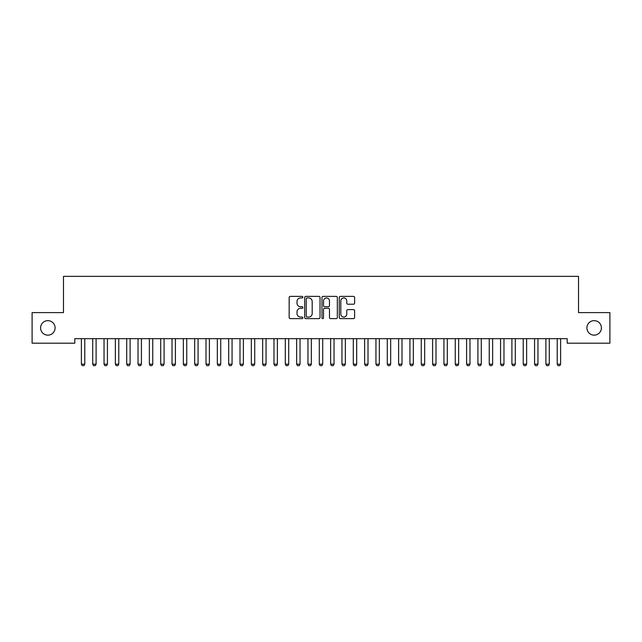 <?xml version="1.0" encoding="UTF-8"?>
<svg xmlns="http://www.w3.org/2000/svg" width="642" height="642" viewBox="0 0 642 642"><rect width="100%" height="100%" fill="white"/><g stroke="black" fill="none" stroke-linecap="round" stroke-linejoin="round"><path stroke-width="0.96" d="M302.872 297.166A0.778 0.778 0 0 0 302.093 296.387L290.28 296.387A1.115 1.115 0 0 0 289.165 297.495L289.165 317.517A1.115 1.115 0 0 0 290.28 318.625L302.093 318.625A0.778 0.778 0 0 0 302.872 317.846A0.778 0.778 0 0 0 302.093 317.068L300.568 317.068A3.555 3.555 0 0 1 297.005 313.513L297.005 311.843A3.555 3.555 0 0 1 300.568 308.288L302.093 308.288A0.778 0.778 0 0 0 302.872 307.51A0.778 0.778 0 0 0 302.093 306.732L300.568 306.732A3.555 3.555 0 0 1 297.005 303.168L297.005 301.499A3.555 3.555 0 0 1 300.568 297.944L302.093 297.944A0.778 0.778 0 0 0 302.872 297.166M586.9 327.901A7.255 7.255 0 0 0 594.155 335.148A7.255 7.255 0 0 0 601.402 327.901A7.255 7.255 0 0 0 594.155 320.647A7.255 7.255 0 0 0 586.9 327.901M40.598 327.901A7.255 7.255 0 0 0 47.845 335.148A7.255 7.255 0 0 0 55.1 327.901A7.255 7.255 0 0 0 47.845 320.647A7.255 7.255 0 0 0 40.598 327.901M353.501 304.228A1.115 1.115 0 0 0 354.609 303.112L354.609 297.495A1.115 1.115 0 0 0 353.501 296.387L340.38 296.387A1.115 1.115 0 0 0 339.265 297.495L339.265 317.517A1.115 1.115 0 0 0 340.38 318.625L353.501 318.625A1.115 1.115 0 0 0 354.609 317.517L354.609 310.728A1.115 1.115 0 0 0 353.501 309.621L347.884 309.621A1.115 1.115 0 0 0 346.768 310.728L346.768 314.099A2.977 2.977 0 0 1 343.799 317.068A2.977 2.977 0 0 1 340.822 314.099L340.822 300.921A2.977 2.977 0 0 1 343.799 297.944A2.977 2.977 0 0 1 346.768 300.921L346.768 303.112A1.115 1.115 0 0 0 347.884 304.228L353.501 304.228M567.191 338.663L74.809 338.663L74.809 343.197L32.1 343.197L32.1 312.606L63.486 312.606L63.486 276.349L578.514 276.349L578.514 312.606L609.9 312.606L609.9 343.197L567.191 343.197L567.191 338.663M320.029 297.495A1.115 1.115 0 0 0 318.913 296.387L305.793 296.387A1.115 1.115 0 0 0 304.677 297.495L304.677 317.517A1.115 1.115 0 0 0 305.793 318.625L318.913 318.625A1.115 1.115 0 0 0 320.029 317.517L320.029 297.495M323.087 296.387L336.207 296.387A1.115 1.115 0 0 1 337.323 297.495L337.323 317.517A1.115 1.115 0 0 1 336.207 318.625L330.59 318.625A1.115 1.115 0 0 1 329.482 317.517L329.482 309.396A1.115 1.115 0 0 0 328.367 308.288L324.643 308.288A1.115 1.115 0 0 0 323.528 309.396L323.528 317.846A0.778 0.778 0 0 1 322.749 318.625A0.778 0.778 0 0 1 321.971 317.846L321.971 297.495A1.115 1.115 0 0 1 323.087 296.387M307.012 297.944A0.778 0.778 0 0 0 306.234 298.723L306.234 316.289A0.778 0.778 0 0 0 307.012 317.068L308.625 317.068A3.555 3.555 0 0 0 312.189 313.513L312.189 301.499A3.555 3.555 0 0 0 308.625 297.944L307.012 297.944M329.482 300.97A2.977 2.977 0 0 0 326.505 298A2.977 2.977 0 0 0 323.528 300.97L323.528 305.616A1.115 1.115 0 0 0 324.643 306.732L328.367 306.732A1.115 1.115 0 0 0 329.482 305.616L329.482 300.97M84.784 339.249A1.132 1.132 0 0 1 84.832 338.912A1.132 1.132 0 0 0 84.784 339.249L84.784 364.175L81.382 364.175L81.382 339.249A1.132 1.132 0 0 0 81.333 338.912A1.132 1.132 0 0 1 81.382 339.249M84.784 364.175L83.933 365.651L82.232 365.651L81.382 364.175M96.107 339.249A1.132 1.132 0 0 1 96.164 338.912A1.132 1.132 0 0 0 96.107 339.249L96.107 364.175L92.713 364.175L92.713 339.249A1.132 1.132 0 0 0 92.657 338.912A1.132 1.132 0 0 1 92.713 339.249M107.439 339.249A1.132 1.132 0 0 1 107.495 338.912A1.132 1.132 0 0 0 107.439 339.249L107.439 364.175L104.044 364.175L104.044 339.249A1.132 1.132 0 0 0 103.988 338.912A1.132 1.132 0 0 1 104.044 339.249M96.107 364.175L95.265 365.651L93.563 365.651L92.713 364.175M107.439 364.175L106.588 365.651L104.895 365.651L104.044 364.175M118.77 339.249A1.132 1.132 0 0 1 118.826 338.912A1.132 1.132 0 0 0 118.77 339.249L118.77 364.175L115.367 364.175L115.367 339.249A1.132 1.132 0 0 0 115.319 338.912A1.132 1.132 0 0 1 115.367 339.249M130.101 339.249A1.132 1.132 0 0 1 130.149 338.912A1.132 1.132 0 0 0 130.101 339.249L130.101 364.175L126.699 364.175L126.699 339.249A1.132 1.132 0 0 0 126.651 338.912A1.132 1.132 0 0 1 126.699 339.249M118.77 364.175L117.919 365.651L116.218 365.651L115.367 364.175M130.101 364.175L129.251 365.651L127.549 365.651L126.699 364.175M141.433 339.249A1.132 1.132 0 0 1 141.481 338.912A1.132 1.132 0 0 0 141.433 339.249L141.433 364.175L138.03 364.175L138.03 339.249A1.132 1.132 0 0 0 137.974 338.912A1.132 1.132 0 0 1 138.03 339.249M141.433 364.175L140.582 365.651L138.881 365.651L138.03 364.175M152.756 339.249A1.132 1.132 0 0 1 152.812 338.912A1.132 1.132 0 0 0 152.756 339.249L152.756 364.175L149.361 364.175L149.361 339.249A1.132 1.132 0 0 0 149.305 338.912A1.132 1.132 0 0 1 149.361 339.249M152.756 364.175L151.905 365.651L150.212 365.651L149.361 364.175M164.087 339.249A1.132 1.132 0 0 1 164.143 338.912A1.132 1.132 0 0 0 164.087 339.249L164.087 364.175L160.693 364.175L160.693 339.249A1.132 1.132 0 0 0 160.636 338.912A1.132 1.132 0 0 1 160.693 339.249M175.418 339.249A1.132 1.132 0 0 1 175.467 338.912A1.132 1.132 0 0 0 175.418 339.249L175.418 364.175L172.016 364.175L172.016 339.249A1.132 1.132 0 0 0 171.968 338.912A1.132 1.132 0 0 1 172.016 339.249M186.75 339.249A1.132 1.132 0 0 1 186.798 338.912A1.132 1.132 0 0 0 186.75 339.249L186.75 364.175L183.347 364.175L183.347 339.249A1.132 1.132 0 0 0 183.291 338.912A1.132 1.132 0 0 1 183.347 339.249M198.073 339.249A1.132 1.132 0 0 1 198.129 338.912A1.132 1.132 0 0 0 198.073 339.249L198.073 364.175L194.678 364.175L194.678 339.249A1.132 1.132 0 0 0 194.622 338.912A1.132 1.132 0 0 1 194.678 339.249M209.404 339.249A1.132 1.132 0 0 1 209.461 338.912A1.132 1.132 0 0 0 209.404 339.249L209.404 364.175L206.01 364.175L206.01 339.249A1.132 1.132 0 0 0 205.954 338.912A1.132 1.132 0 0 1 206.01 339.249M220.736 339.249A1.132 1.132 0 0 1 220.792 338.912A1.132 1.132 0 0 0 220.736 339.249L220.736 364.175L217.333 364.175L217.333 339.249A1.132 1.132 0 0 0 217.285 338.912A1.132 1.132 0 0 1 217.333 339.249M232.067 339.249A1.132 1.132 0 0 1 232.115 338.912A1.132 1.132 0 0 0 232.067 339.249L232.067 364.175L228.664 364.175L228.664 339.249A1.132 1.132 0 0 0 228.608 338.912A1.132 1.132 0 0 1 228.664 339.249M243.39 339.249A1.132 1.132 0 0 1 243.446 338.912A1.132 1.132 0 0 0 243.39 339.249L243.39 364.175L239.996 364.175L239.996 339.249A1.132 1.132 0 0 0 239.939 338.912A1.132 1.132 0 0 1 239.996 339.249M254.722 339.249A1.132 1.132 0 0 1 254.778 338.912A1.132 1.132 0 0 0 254.722 339.249L254.722 364.175L251.327 364.175L251.327 339.249A1.132 1.132 0 0 0 251.271 338.912A1.132 1.132 0 0 1 251.327 339.249M266.053 339.249A1.132 1.132 0 0 1 266.109 338.912A1.132 1.132 0 0 0 266.053 339.249L266.053 364.175L262.65 364.175L262.65 339.249A1.132 1.132 0 0 0 262.602 338.912A1.132 1.132 0 0 1 262.65 339.249M277.384 339.249A1.132 1.132 0 0 1 277.432 338.912A1.132 1.132 0 0 0 277.384 339.249L277.384 364.175L273.982 364.175L273.982 339.249A1.132 1.132 0 0 0 273.933 338.912A1.132 1.132 0 0 1 273.982 339.249M288.707 339.249A1.132 1.132 0 0 1 288.764 338.912A1.132 1.132 0 0 0 288.707 339.249L288.707 364.175L285.313 364.175L285.313 339.249A1.132 1.132 0 0 0 285.257 338.912A1.132 1.132 0 0 1 285.313 339.249M300.039 339.249A1.132 1.132 0 0 1 300.095 338.912A1.132 1.132 0 0 0 300.039 339.249L300.039 364.175L296.644 364.175L296.644 339.249A1.132 1.132 0 0 0 296.588 338.912A1.132 1.132 0 0 1 296.644 339.249M311.37 339.249A1.132 1.132 0 0 1 311.426 338.912A1.132 1.132 0 0 0 311.37 339.249L311.37 364.175L307.967 364.175L307.967 339.249A1.132 1.132 0 0 0 307.919 338.912A1.132 1.132 0 0 1 307.967 339.249M322.701 339.249A1.132 1.132 0 0 1 322.749 338.912A1.132 1.132 0 0 0 322.701 339.249L322.701 364.175L319.299 364.175L319.299 339.249A1.132 1.132 0 0 0 319.251 338.912A1.132 1.132 0 0 1 319.299 339.249M334.033 339.249A1.132 1.132 0 0 1 334.081 338.912A1.132 1.132 0 0 0 334.033 339.249L334.033 364.175L330.63 364.175L330.63 339.249A1.132 1.132 0 0 0 330.574 338.912A1.132 1.132 0 0 1 330.63 339.249M345.356 339.249A1.132 1.132 0 0 1 345.412 338.912A1.132 1.132 0 0 0 345.356 339.249L345.356 364.175L341.961 364.175L341.961 339.249A1.132 1.132 0 0 0 341.905 338.912A1.132 1.132 0 0 1 341.961 339.249M356.687 339.249A1.132 1.132 0 0 1 356.743 338.912A1.132 1.132 0 0 0 356.687 339.249L356.687 364.175L353.293 364.175L353.293 339.249A1.132 1.132 0 0 0 353.236 338.912A1.132 1.132 0 0 1 353.293 339.249M368.018 339.249A1.132 1.132 0 0 1 368.067 338.912A1.132 1.132 0 0 0 368.018 339.249L368.018 364.175L364.616 364.175L364.616 339.249A1.132 1.132 0 0 0 364.568 338.912A1.132 1.132 0 0 1 364.616 339.249M379.35 339.249A1.132 1.132 0 0 1 379.398 338.912A1.132 1.132 0 0 0 379.35 339.249L379.35 364.175L375.947 364.175L375.947 339.249A1.132 1.132 0 0 0 375.891 338.912A1.132 1.132 0 0 1 375.947 339.249M390.673 339.249A1.132 1.132 0 0 1 390.729 338.912A1.132 1.132 0 0 0 390.673 339.249L390.673 364.175L387.278 364.175L387.278 339.249A1.132 1.132 0 0 0 387.222 338.912A1.132 1.132 0 0 1 387.278 339.249M164.087 364.175L163.237 365.651L161.535 365.651L160.693 364.175M175.418 364.175L174.568 365.651L172.867 365.651L172.016 364.175M186.75 364.175L185.899 365.651L184.198 365.651L183.347 364.175M198.073 364.175L197.222 365.651L195.529 365.651L194.678 364.175M209.404 364.175L208.554 365.651L206.852 365.651L206.01 364.175M220.736 364.175L219.885 365.651L218.184 365.651L217.333 364.175M232.067 364.175L231.216 365.651L229.515 365.651L228.664 364.175M243.39 364.175L242.548 365.651L240.846 365.651L239.996 364.175M254.722 364.175L253.871 365.651L252.178 365.651L251.327 364.175M266.053 364.175L265.202 365.651L263.501 365.651L262.65 364.175M277.384 364.175L276.533 365.651L274.832 365.651L273.982 364.175M288.707 364.175L287.865 365.651L286.163 365.651L285.313 364.175M300.039 364.175L299.188 365.651L297.495 365.651L296.644 364.175M311.37 364.175L310.519 365.651L308.818 365.651L307.967 364.175M322.701 364.175L321.851 365.651L320.149 365.651L319.299 364.175M334.033 364.175L333.182 365.651L331.481 365.651L330.63 364.175M345.356 364.175L344.505 365.651L342.812 365.651L341.961 364.175M356.687 364.175L355.837 365.651L354.135 365.651L353.293 364.175M368.018 364.175L367.168 365.651L365.467 365.651L364.616 364.175M379.35 364.175L378.499 365.651L376.798 365.651L375.947 364.175M390.673 364.175L389.822 365.651L388.129 365.651L387.278 364.175M402.004 339.249A1.132 1.132 0 0 1 402.061 338.912A1.132 1.132 0 0 0 402.004 339.249L402.004 364.175L398.61 364.175L398.61 339.249A1.132 1.132 0 0 0 398.554 338.912A1.132 1.132 0 0 1 398.61 339.249M402.004 364.175L401.154 365.651L399.452 365.651L398.61 364.175M413.336 339.249A1.132 1.132 0 0 1 413.392 338.912A1.132 1.132 0 0 0 413.336 339.249L413.336 364.175L409.933 364.175L409.933 339.249A1.132 1.132 0 0 0 409.885 338.912A1.132 1.132 0 0 1 409.933 339.249M413.336 364.175L412.485 365.651L410.784 365.651L409.933 364.175M424.667 339.249A1.132 1.132 0 0 1 424.715 338.912A1.132 1.132 0 0 0 424.667 339.249L424.667 364.175L421.264 364.175L421.264 339.249A1.132 1.132 0 0 0 421.208 338.912A1.132 1.132 0 0 1 421.264 339.249M424.667 364.175L423.816 365.651L422.115 365.651L421.264 364.175M435.99 339.249A1.132 1.132 0 0 1 436.046 338.912A1.132 1.132 0 0 0 435.99 339.249L435.99 364.175L432.596 364.175L432.596 339.249A1.132 1.132 0 0 0 432.539 338.912A1.132 1.132 0 0 1 432.596 339.249M435.99 364.175L435.148 365.651L433.446 365.651L432.596 364.175M447.322 339.249A1.132 1.132 0 0 1 447.378 338.912A1.132 1.132 0 0 0 447.322 339.249L447.322 364.175L443.927 364.175L443.927 339.249A1.132 1.132 0 0 0 443.871 338.912A1.132 1.132 0 0 1 443.927 339.249M447.322 364.175L446.471 365.651L444.778 365.651L443.927 364.175M458.653 339.249A1.132 1.132 0 0 1 458.709 338.912A1.132 1.132 0 0 0 458.653 339.249L458.653 364.175L455.25 364.175L455.25 339.249A1.132 1.132 0 0 0 455.202 338.912A1.132 1.132 0 0 1 455.25 339.249M458.653 364.175L457.802 365.651L456.101 365.651L455.25 364.175M469.984 339.249A1.132 1.132 0 0 1 470.032 338.912A1.132 1.132 0 0 0 469.984 339.249L469.984 364.175L466.582 364.175L466.582 339.249A1.132 1.132 0 0 0 466.533 338.912A1.132 1.132 0 0 1 466.582 339.249M469.984 364.175L469.133 365.651L467.432 365.651L466.582 364.175M481.307 339.249A1.132 1.132 0 0 1 481.364 338.912A1.132 1.132 0 0 0 481.307 339.249L481.307 364.175L477.913 364.175L477.913 339.249A1.132 1.132 0 0 0 477.857 338.912A1.132 1.132 0 0 1 477.913 339.249M481.307 364.175L480.465 365.651L478.763 365.651L477.913 364.175M492.639 339.249A1.132 1.132 0 0 1 492.695 338.912A1.132 1.132 0 0 0 492.639 339.249L492.639 364.175L489.244 364.175L489.244 339.249A1.132 1.132 0 0 0 489.188 338.912A1.132 1.132 0 0 1 489.244 339.249M492.639 364.175L491.788 365.651L490.095 365.651L489.244 364.175M503.97 339.249A1.132 1.132 0 0 1 504.026 338.912A1.132 1.132 0 0 0 503.97 339.249L503.97 364.175L500.567 364.175L500.567 339.249A1.132 1.132 0 0 0 500.519 338.912A1.132 1.132 0 0 1 500.567 339.249M503.97 364.175L503.119 365.651L501.418 365.651L500.567 364.175M515.301 339.249A1.132 1.132 0 0 1 515.349 338.912A1.132 1.132 0 0 0 515.301 339.249L515.301 364.175L511.899 364.175L511.899 339.249A1.132 1.132 0 0 0 511.851 338.912A1.132 1.132 0 0 1 511.899 339.249M515.301 364.175L514.451 365.651L512.749 365.651L511.899 364.175M526.633 339.249A1.132 1.132 0 0 1 526.681 338.912A1.132 1.132 0 0 0 526.633 339.249L526.633 364.175L523.23 364.175L523.23 339.249A1.132 1.132 0 0 0 523.174 338.912A1.132 1.132 0 0 1 523.23 339.249M526.633 364.175L525.782 365.651L524.081 365.651L523.23 364.175M537.956 339.249A1.132 1.132 0 0 1 538.012 338.912A1.132 1.132 0 0 0 537.956 339.249L537.956 364.175L534.561 364.175L534.561 339.249A1.132 1.132 0 0 0 534.505 338.912A1.132 1.132 0 0 1 534.561 339.249M537.956 364.175L537.105 365.651L535.412 365.651L534.561 364.175M549.287 339.249A1.132 1.132 0 0 1 549.343 338.912A1.132 1.132 0 0 0 549.287 339.249L549.287 364.175L545.893 364.175L545.893 339.249A1.132 1.132 0 0 0 545.836 338.912A1.132 1.132 0 0 1 545.893 339.249M549.287 364.175L548.437 365.651L546.735 365.651L545.893 364.175M560.618 339.249A1.132 1.132 0 0 1 560.667 338.912A1.132 1.132 0 0 0 560.618 339.249L560.618 364.175L557.216 364.175L557.216 339.249A1.132 1.132 0 0 0 557.168 338.912A1.132 1.132 0 0 1 557.216 339.249M560.618 364.175L559.768 365.651L558.067 365.651L557.216 364.175"/></g></svg>
